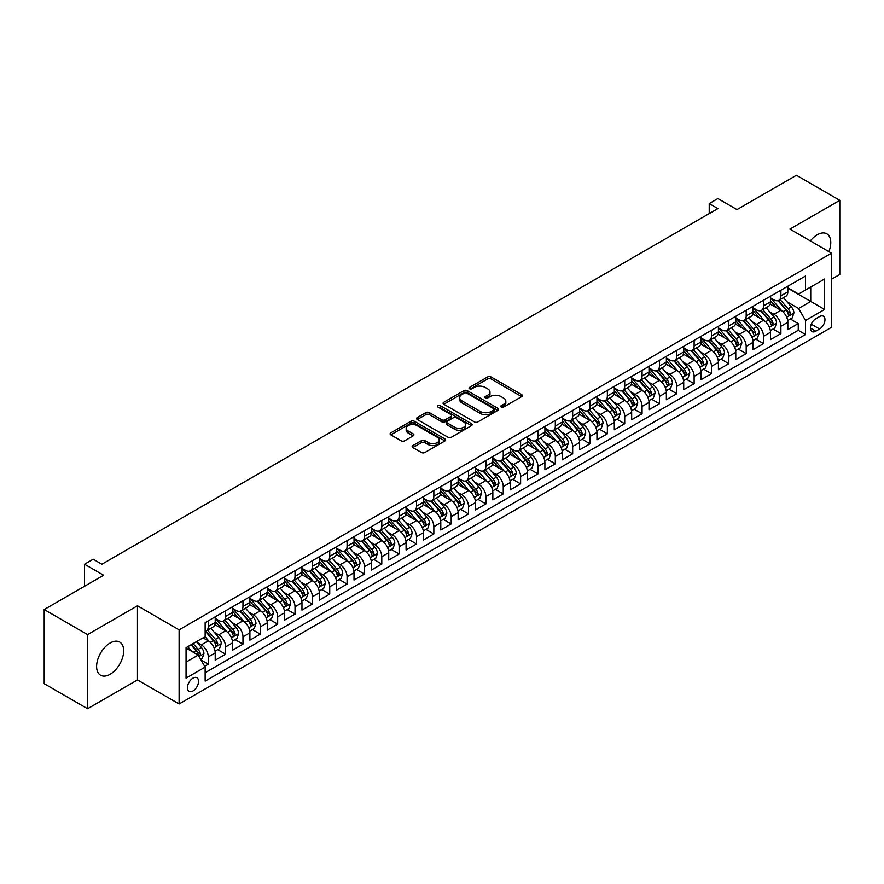 <?xml version="1.0" encoding="UTF-8"?>
<svg xmlns="http://www.w3.org/2000/svg" width="884" height="884" viewBox="0 0 884 884"><rect width="100%" height="100%" fill="white"/><g stroke="black" fill="none" stroke-linecap="round" stroke-linejoin="round"><path stroke-width="1.33" d="M501.217 407.06A1.691 0.972 0 0 0 503.604 407.06L521.704 396.618A2.409 1.392 0 0 0 522.411 395.634A2.409 1.392 0 0 0 521.704 394.651L491.04 376.949A2.409 1.392 0 0 0 487.637 376.949L469.537 387.402A1.691 0.972 0 0 0 469.05 388.087A1.691 0.972 0 0 0 469.537 388.772A1.691 0.972 0 0 0 471.923 388.772L474.266 387.424A7.713 4.453 0 0 1 485.172 387.424L487.725 388.894A7.713 4.453 0 0 1 489.979 392.043A7.713 4.453 0 0 1 487.725 395.192L485.382 396.54A1.691 0.972 0 0 0 484.885 397.236A1.691 0.972 0 0 0 485.382 397.922A1.691 0.972 0 0 0 487.769 397.922L490.112 396.562A7.713 4.453 0 0 1 501.007 396.562L503.56 398.043A7.713 4.453 0 0 1 505.825 401.192A7.713 4.453 0 0 1 503.56 404.342L501.217 405.69A1.691 0.972 0 0 0 500.731 406.375A1.691 0.972 0 0 0 501.217 407.06L501.217 405.69M110.135 674.271A19.139 11.05 120 0 0 122.644 657.409A19.139 11.05 120 0 0 119.705 642.071A19.139 11.05 120 0 0 110.135 643.011A19.139 11.05 120 0 0 97.638 659.884A19.139 11.05 120 0 0 100.566 675.221A19.139 11.05 120 0 0 110.135 674.271M828.894 251.62A19.139 11.05 120 0 0 826.816 233.829A19.139 11.05 120 0 0 817.247 234.768A19.139 11.05 120 0 0 810.363 240.912M192.999 690.956A7.857 4.53 120 0 0 198.127 684.028A7.857 4.53 120 0 0 196.922 677.741A7.857 4.53 120 0 0 192.999 678.127A7.857 4.53 120 0 0 187.861 685.045A7.857 4.53 120 0 0 189.065 691.343A7.857 4.53 120 0 0 192.999 690.956M412.861 445.591A2.409 1.392 0 0 0 412.154 446.575A2.409 1.392 0 0 0 412.861 447.558L421.469 452.52A2.409 1.392 0 0 0 424.873 452.52L444.972 440.917A2.409 1.392 0 0 0 445.68 439.934A2.409 1.392 0 0 0 444.972 438.95L414.309 421.248A2.409 1.392 0 0 0 410.905 421.248L390.805 432.851A2.409 1.392 0 0 0 390.098 433.834A2.409 1.392 0 0 0 390.805 434.817L401.192 440.818A2.409 1.392 0 0 0 404.607 440.818L413.204 435.856A2.409 1.392 0 0 0 413.911 434.873A2.409 1.392 0 0 0 413.204 433.889L408.054 430.917A6.442 3.724 0 0 1 406.165 428.276A6.442 3.724 0 0 1 410.143 424.839A6.442 3.724 0 0 1 417.16 425.646L437.348 437.304A6.442 3.724 0 0 1 439.238 439.934A6.442 3.724 0 0 1 435.259 443.37A6.442 3.724 0 0 1 428.232 442.564L424.873 440.619A2.409 1.392 0 0 0 421.469 440.619L412.861 445.591L412.861 447.558L421.469 442.63L421.469 440.619M831.557 279.2L839.8 274.449L839.8 200.314L796.418 175.264L736.991 209.574L717.896 198.557L709.222 203.563L717.896 208.58L101.892 564.224L93.218 559.207L84.544 564.224L84.544 586.258M87.582 634.601L87.582 708.736L137.473 679.929L137.473 605.794L87.582 634.601L44.2 609.551L103.627 575.241L84.544 564.224M137.473 605.794L179.109 629.839L831.557 253.155L831.557 327.29L179.109 703.973L179.109 629.839M839.8 200.314L789.909 229.111L831.557 253.155M474.432 421.933A2.409 1.392 0 0 0 477.846 421.933L497.946 410.331A2.409 1.392 0 0 0 498.642 409.347A2.409 1.392 0 0 0 497.946 408.364L467.282 390.673A2.409 1.392 0 0 0 463.879 390.673L443.779 402.275A2.409 1.392 0 0 0 443.072 403.259A2.409 1.392 0 0 0 443.779 404.242L474.432 421.933M438.574 407.425A1.691 0.972 0 0 1 440.287 407.668L471.426 425.646L451.359 437.226A2.409 1.392 0 0 1 447.956 437.226L417.292 419.524L417.292 417.557A2.409 1.392 0 0 0 416.585 418.541A2.409 1.392 0 0 0 417.292 419.524M417.292 417.557L425.889 412.596A2.409 1.392 0 0 1 429.304 412.596L441.735 419.778A2.409 1.392 0 0 0 445.138 419.778L450.851 416.486A2.409 1.392 0 0 0 451.547 415.502A2.409 1.392 0 0 0 450.851 414.519L437.9 407.038A1.691 0.972 0 0 1 437.403 406.353A1.691 0.972 0 0 1 438.453 405.458A1.691 0.972 0 0 1 440.287 405.668L471.459 423.657A2.409 1.392 0 0 1 472.166 424.64A2.409 1.392 0 0 1 471.459 425.624L471.459 423.657M87.582 708.736L44.2 683.686L44.2 609.551M204.668 666.282L208.27 664.204L201.066 660.05M196.966 642.359L201.32 644.867A9.812 5.669 60 0 1 208.27 656.889L215.21 652.889L215.21 660.193L225.619 654.182L217.718 649.63M214.315 632.336L218.679 634.856A9.812 5.669 60 0 1 225.619 646.878L232.558 642.867L232.558 650.182L242.967 644.171L235.078 639.607M231.674 622.314L236.028 624.833A9.812 5.669 60 0 1 242.967 636.856L249.907 632.845L249.907 640.16L260.327 634.148L252.426 629.596M249.023 612.303L253.377 614.811A9.812 5.669 60 0 1 260.327 626.833L267.266 622.833L267.266 630.137L277.675 624.126L269.775 619.574M266.371 602.28L270.736 604.8A9.812 5.669 60 0 1 277.675 616.822L284.615 612.811L284.615 620.126L295.024 614.115L287.134 609.551M283.731 592.258L288.085 594.777A9.812 5.669 60 0 1 295.024 606.8L301.963 602.789L301.963 610.104L312.383 604.092L304.483 599.54M301.079 582.247L305.433 584.755A9.812 5.669 60 0 1 312.383 596.777L319.323 592.777L319.323 600.092L329.732 594.081L321.831 589.518M318.439 572.224L322.793 574.744A9.812 5.669 60 0 1 329.732 586.766L336.671 582.755L336.671 590.07L347.081 584.059L339.191 579.495M335.787 562.213L340.141 564.721A9.812 5.669 60 0 1 347.081 576.744L354.02 572.733L354.02 580.048L364.44 574.036L356.539 569.484M353.136 552.191L357.49 554.71A9.812 5.669 60 0 1 364.44 566.732L371.379 562.721L371.379 570.036L381.789 564.025L373.888 559.462M370.495 542.168L374.849 544.688A9.812 5.669 60 0 1 381.789 556.71L388.728 552.699L388.728 560.014L399.137 554.003L391.247 549.45M387.844 532.157L392.198 534.665A9.812 5.669 60 0 1 399.137 546.688L406.076 542.688L406.076 549.992L416.497 543.98L408.596 539.428M405.192 522.135L409.546 524.654A9.812 5.669 60 0 1 416.497 536.676L423.436 532.665L423.436 539.98L433.845 533.969L425.944 529.405M422.552 512.112L426.906 514.632A9.812 5.669 60 0 1 433.845 526.654L440.784 522.643L440.784 529.958L451.194 523.947L443.304 519.394M439.901 502.101L444.254 504.609A9.812 5.669 60 0 1 451.194 516.632L458.133 512.632L458.133 519.947L468.553 513.936L460.652 509.372M457.249 492.079L461.603 494.598A9.812 5.669 60 0 1 468.553 506.62L475.493 502.609L475.493 509.924L485.902 503.913L478.001 499.349M474.609 482.067L478.962 484.576A9.812 5.669 60 0 1 485.902 496.598L492.841 492.587L492.841 499.902L503.25 493.891L495.36 489.338M491.957 472.045L496.311 474.564A9.812 5.669 60 0 1 503.25 486.587L510.19 482.576L510.19 489.891L520.61 483.879L512.709 479.316M509.306 462.023L513.659 464.542A9.812 5.669 60 0 1 520.61 476.564L527.549 472.553L527.549 479.868L537.958 473.857L530.057 469.305M526.665 452.011L531.019 454.52A9.812 5.669 60 0 1 537.958 466.542L544.898 462.542L544.898 469.846L555.307 463.835L547.417 459.282M544.014 441.989L548.367 444.508A9.812 5.669 60 0 1 555.307 456.531L562.246 452.52L562.246 459.835L572.666 453.823L564.765 449.26M561.362 431.967L565.727 434.486A9.812 5.669 60 0 1 572.666 446.508L579.606 442.497L579.606 449.812L590.015 443.801L582.114 439.249M578.722 421.955L583.075 424.464A9.812 5.669 60 0 1 590.015 436.486L596.954 432.486L596.954 439.801L607.363 433.79L599.474 429.226M596.07 411.933L600.424 414.452A9.812 5.669 60 0 1 607.363 426.475L614.303 422.464L614.303 429.779L624.723 423.767L616.822 419.204M613.419 401.922L617.783 404.43A9.812 5.669 60 0 1 624.723 416.452L631.662 412.441L631.662 419.756L642.071 413.745L634.171 409.193M630.778 391.899L635.132 394.419A9.812 5.669 60 0 1 642.071 406.43L649.011 402.43L649.011 409.745L659.42 403.734L651.53 399.17M648.127 381.877L652.48 384.396A9.812 5.669 60 0 1 659.42 396.419L666.359 392.408L666.359 399.723L676.779 393.712L668.879 389.159M665.475 371.866L669.84 374.374A9.812 5.669 60 0 1 676.779 386.396L683.719 382.396L683.719 389.7L694.128 383.689L686.238 379.137M682.835 361.843L687.188 364.363A9.812 5.669 60 0 1 694.128 376.385L701.067 372.374L701.067 379.689L711.476 373.678L703.587 369.114M700.183 351.821L704.537 354.34A9.812 5.669 60 0 1 711.476 366.363L718.416 362.352L718.416 369.667L728.836 363.656L720.935 359.103M717.532 341.81L721.896 344.318A9.812 5.669 60 0 1 728.836 356.34L735.775 352.34L735.775 359.655L746.184 353.644L738.295 349.081M734.891 331.787L739.245 334.307A9.812 5.669 60 0 1 746.184 346.329L753.124 342.318L753.124 349.633L763.533 343.622L755.643 339.058M752.24 321.776L756.594 324.284A9.812 5.669 60 0 1 763.533 336.307L770.472 332.296L770.472 339.611L780.892 333.599L780.892 326.284A9.812 5.669 -120 0 0 773.953 314.273L769.588 311.754M772.992 329.047L780.892 333.599M215.21 652.889A9.812 5.669 -120 0 0 208.27 640.867L203.055 637.861M232.558 642.867A9.812 5.669 -120 0 0 225.619 630.844L214.889 624.645M249.907 632.845A9.812 5.669 -120 0 0 242.967 620.822L232.238 614.634M267.266 622.833A9.812 5.669 -120 0 0 260.327 610.811L249.586 604.612M284.615 612.811A9.812 5.669 -120 0 0 277.675 600.788L266.946 594.589M301.963 602.789A9.812 5.669 -120 0 0 295.024 590.766L284.294 584.578M319.323 592.777A9.812 5.669 -120 0 0 312.383 580.755L301.643 574.556M336.671 582.755A9.812 5.669 -120 0 0 329.732 570.732L319.002 564.533M354.02 572.733A9.812 5.669 -120 0 0 347.081 560.721L336.351 554.522M371.379 562.721A9.812 5.669 -120 0 0 364.44 550.699L353.699 544.5M388.728 552.699A9.812 5.669 -120 0 0 381.789 540.677L371.059 534.488M406.076 542.688A9.812 5.669 -120 0 0 399.137 530.665L388.407 524.466M423.436 532.665A9.812 5.669 -120 0 0 416.497 520.643L405.756 514.444M440.784 522.643A9.812 5.669 -120 0 0 433.845 510.62L423.116 504.433M458.133 512.632A9.812 5.669 -120 0 0 451.194 500.609L440.464 494.41M475.493 502.609A9.812 5.669 -120 0 0 468.553 490.587L457.813 484.388M492.841 492.587A9.812 5.669 -120 0 0 485.902 480.576L475.172 474.377M510.19 482.576A9.812 5.669 -120 0 0 503.25 470.553L492.521 464.354M527.549 472.553A9.812 5.669 -120 0 0 520.61 460.531L509.869 454.343M544.898 462.542A9.812 5.669 -120 0 0 537.958 450.52L527.229 444.321M562.246 452.52A9.812 5.669 -120 0 0 555.307 440.497L544.577 434.298M579.606 442.497A9.812 5.669 -120 0 0 572.666 430.475L561.937 424.287M596.954 432.486A9.812 5.669 -120 0 0 590.015 420.464L579.285 414.264M614.303 422.464A9.812 5.669 -120 0 0 607.363 410.441L596.634 404.242M631.662 412.441A9.812 5.669 -120 0 0 624.723 400.43L613.993 394.231M649.011 402.43A9.812 5.669 -120 0 0 642.071 390.408L631.342 384.208M666.359 392.408A9.812 5.669 -120 0 0 659.42 380.385L648.69 374.197M683.719 382.396A9.812 5.669 -120 0 0 676.779 370.374L666.05 364.175M701.067 372.374A9.812 5.669 -120 0 0 694.128 360.352L683.398 354.152M718.416 362.352A9.812 5.669 -120 0 0 711.476 350.329L700.747 344.141M735.775 352.34A9.812 5.669 -120 0 0 728.836 340.318L718.106 334.119M753.124 342.318A9.812 5.669 -120 0 0 746.184 330.296L735.455 324.096M770.472 332.296A9.812 5.669 -120 0 0 763.533 320.273L752.803 314.085M819.59 316.571L815.766 318.781A7.602 4.387 120 0 0 810.794 325.478A7.602 4.387 120 0 0 811.965 331.577A7.602 4.387 120 0 0 815.766 331.202L819.59 328.992A7.602 4.387 120 0 0 824.551 322.295A7.602 4.387 120 0 0 823.391 316.196A7.602 4.387 120 0 0 819.59 316.571M186.06 662.105L198.204 655.088L205.143 667.111L205.143 681.133L805.534 334.506L805.534 320.483L798.584 308.461L786.948 301.731M205.143 667.111L186.06 678.127L186.06 647.674L205.143 636.657L205.143 622.623L805.534 275.996L805.534 290.018L824.617 279.001L824.617 309.455L805.534 320.483M215.21 618.424L218.679 620.424A9.812 5.669 60 0 0 223.586 620.911L230.525 616.899A9.812 5.669 -120 0 0 232.558 612.413L232.558 606.8M232.558 608.402L236.028 610.402A9.812 5.669 60 0 0 240.934 610.888L247.874 606.888A9.812 5.669 -120 0 0 249.907 602.391L249.907 596.777M249.907 598.38L253.377 600.391A9.812 5.669 60 0 0 258.294 600.877L265.233 596.866A9.812 5.669 -120 0 0 267.266 592.368L267.266 586.766M267.266 588.368L270.736 590.368A9.812 5.669 60 0 0 275.642 590.855L282.582 586.843A9.812 5.669 -120 0 0 284.615 582.357L284.615 576.744M284.615 578.346L288.085 580.357A9.812 5.669 60 0 0 292.991 580.832L299.93 576.832A9.812 5.669 -120 0 0 301.963 572.335L301.963 566.721M301.963 568.335L305.433 570.335A9.812 5.669 60 0 0 310.35 570.821L317.29 566.81A9.812 5.669 -120 0 0 319.323 562.323L319.323 556.71M319.323 558.312L322.793 560.312A9.812 5.669 60 0 0 327.699 560.799L334.638 556.798A9.812 5.669 -120 0 0 336.671 552.301L336.671 546.688M336.671 548.29L340.141 550.301A9.812 5.669 60 0 0 345.047 550.787L351.987 546.776A9.812 5.669 -120 0 0 354.02 542.279L354.02 536.676M354.02 538.279L357.49 540.279A9.812 5.669 60 0 0 362.407 540.765L369.346 536.754A9.812 5.669 -120 0 0 371.379 532.267L371.379 526.654M371.379 528.256L374.849 530.256A9.812 5.669 60 0 0 379.755 530.743L386.695 526.742A9.812 5.669 -120 0 0 388.728 522.245L388.728 516.632M388.728 518.234L392.198 520.245A9.812 5.669 60 0 0 397.104 520.731L404.043 516.72A9.812 5.669 -120 0 0 406.076 512.223L406.076 506.62M406.076 508.223L409.546 510.223A9.812 5.669 60 0 0 414.463 510.709L421.403 506.698A9.812 5.669 -120 0 0 423.436 502.211L423.436 496.598M423.436 498.2L426.906 500.2A9.812 5.669 60 0 0 431.812 500.687L438.751 496.686A9.812 5.669 -120 0 0 440.784 492.189L440.784 486.576M440.784 488.189L444.254 490.189A9.812 5.669 60 0 0 449.16 490.675L456.1 486.664A9.812 5.669 -120 0 0 458.133 482.178L458.133 476.564M458.133 478.167L461.603 480.167A9.812 5.669 60 0 0 466.52 480.653L473.459 476.653A9.812 5.669 -120 0 0 475.493 472.155L475.493 466.542M475.493 468.144L478.962 470.155A9.812 5.669 60 0 0 483.868 470.642L490.808 466.63A9.812 5.669 -120 0 0 492.841 462.133L492.841 456.531M492.841 458.133L496.311 460.133A9.812 5.669 60 0 0 501.217 460.619L508.156 456.608A9.812 5.669 -120 0 0 510.19 452.122L510.19 446.508M510.19 448.111L513.659 450.111A9.812 5.669 60 0 0 518.577 450.597L525.516 446.597A9.812 5.669 -120 0 0 527.549 442.099L527.549 436.486M527.549 438.088L531.019 440.099A9.812 5.669 60 0 0 535.925 440.586L542.864 436.574A9.812 5.669 -120 0 0 544.898 432.077L544.898 426.475M544.898 428.077L548.367 430.077A9.812 5.669 60 0 0 553.274 430.563L560.213 426.552A9.812 5.669 -120 0 0 562.246 422.066L562.246 416.452M562.246 418.055L565.727 420.055A9.812 5.669 60 0 0 570.633 420.541L577.572 416.541A9.812 5.669 -120 0 0 579.606 412.043L579.606 406.43M579.606 408.043L583.075 410.043A9.812 5.669 60 0 0 587.982 410.53L594.921 406.518A9.812 5.669 -120 0 0 596.954 402.032L596.954 396.419M596.954 398.021L600.424 400.021A9.812 5.669 60 0 0 605.33 400.507L612.269 396.507A9.812 5.669 -120 0 0 614.303 392.01L614.303 386.396M614.303 387.999L617.783 390.01A9.812 5.669 60 0 0 622.69 390.496L629.629 386.485A9.812 5.669 -120 0 0 631.662 381.987L631.662 376.385M631.662 377.987L635.132 379.987A9.812 5.669 60 0 0 640.038 380.474L646.977 376.462A9.812 5.669 -120 0 0 649.011 371.976L649.011 366.363M649.011 367.965L652.48 369.965A9.812 5.669 60 0 0 657.387 370.451L664.326 366.451A9.812 5.669 -120 0 0 666.359 361.954L666.359 356.34M666.359 357.943L669.84 359.954A9.812 5.669 60 0 0 674.746 360.44L681.686 356.429A9.812 5.669 -120 0 0 683.719 351.931L683.719 346.329M683.719 347.931L687.188 349.931A9.812 5.669 60 0 0 692.095 350.418L699.034 346.406A9.812 5.669 -120 0 0 701.067 341.92L701.067 336.307M701.067 337.909L704.537 339.909A9.812 5.669 60 0 0 709.443 340.395L716.394 336.395A9.812 5.669 -120 0 0 718.416 331.898L718.416 326.284M718.416 327.898L721.896 329.898A9.812 5.669 60 0 0 726.803 330.384L733.742 326.373A9.812 5.669 -120 0 0 735.775 321.887L735.775 316.273M735.775 317.875L739.245 319.875A9.812 5.669 60 0 0 744.151 320.362L751.091 316.362A9.812 5.669 -120 0 0 753.124 311.864L753.124 306.251M753.124 307.853L756.594 309.864A9.812 5.669 60 0 0 761.5 310.35L768.45 306.339A9.812 5.669 -120 0 0 770.472 301.842L770.472 296.239M205.143 672.724L798.241 330.296L798.241 323.588L787.832 329.599L787.832 322.284A9.812 5.669 -120 0 0 780.892 310.262L770.163 304.063M770.472 297.842L773.953 299.842A9.812 5.669 -120 0 0 778.859 300.328A9.812 5.669 -120 0 0 780.892 295.831L780.892 290.228M778.859 300.328L785.799 296.317A9.812 5.669 -120 0 0 787.832 291.831L787.832 286.217M208.27 620.822L208.27 626.436A9.812 5.669 60 0 1 206.237 630.933A9.812 5.669 60 0 1 205.143 631.331M206.237 630.933L213.177 626.922A9.812 5.669 -120 0 0 215.21 622.424L215.21 616.822M225.619 610.811L225.619 616.413A9.812 5.669 60 0 1 223.586 620.911M242.967 600.788L242.967 606.402A9.812 5.669 60 0 1 240.934 610.888M260.327 590.766L260.327 596.38A9.812 5.669 60 0 1 258.294 600.877M277.675 580.755L277.675 586.357A9.812 5.669 60 0 1 275.642 590.855M295.024 570.732L295.024 576.346A9.812 5.669 60 0 1 292.991 580.832M312.383 560.71L312.383 566.324A9.812 5.669 60 0 1 310.35 570.821M329.732 550.699L329.732 556.312A9.812 5.669 60 0 1 327.699 560.799M347.081 540.677L347.081 546.29A9.812 5.669 60 0 1 345.047 550.787M364.44 530.665L364.44 536.268A9.812 5.669 60 0 1 362.407 540.765M381.789 520.643L381.789 526.256A9.812 5.669 60 0 1 379.755 530.743M399.137 510.62L399.137 516.234A9.812 5.669 60 0 1 397.104 520.731M416.497 500.609L416.497 506.212A9.812 5.669 60 0 1 414.463 510.709M433.845 490.587L433.845 496.2A9.812 5.669 60 0 1 431.812 500.687M451.194 480.564L451.194 486.178A9.812 5.669 60 0 1 449.16 490.675M468.553 470.553L468.553 476.167A9.812 5.669 60 0 1 466.52 480.653M485.902 460.531L485.902 466.144A9.812 5.669 60 0 1 483.868 470.642M503.25 450.52L503.25 456.122A9.812 5.669 60 0 1 501.217 460.619M520.61 440.497L520.61 446.111A9.812 5.669 60 0 1 518.577 450.597M537.958 430.475L537.958 436.088A9.812 5.669 60 0 1 535.925 440.586M555.307 420.464L555.307 426.066A9.812 5.669 60 0 1 553.274 430.563M572.666 410.441L572.666 416.055A9.812 5.669 60 0 1 570.633 420.541M590.015 400.419L590.015 406.032A9.812 5.669 60 0 1 587.982 410.53M607.363 390.408L607.363 396.021A9.812 5.669 60 0 1 605.33 400.507M624.723 380.385L624.723 385.999A9.812 5.669 60 0 1 622.69 390.496M642.071 370.374L642.071 375.976A9.812 5.669 60 0 1 640.038 380.474M659.42 360.352L659.42 365.965A9.812 5.669 60 0 1 657.387 370.451M676.779 350.329L676.779 355.943A9.812 5.669 60 0 1 674.746 360.44M694.128 340.318L694.128 345.92A9.812 5.669 60 0 1 692.095 350.418M711.476 330.296L711.476 335.909A9.812 5.669 60 0 1 709.443 340.395M728.836 320.273L728.836 325.887A9.812 5.669 60 0 1 726.803 330.384M746.184 310.262L746.184 315.875A9.812 5.669 60 0 1 744.151 320.362M763.533 300.24L763.533 305.853A9.812 5.669 60 0 1 761.5 310.35M763.533 336.307L763.533 343.622M746.184 346.329L746.184 353.644M728.836 356.34L728.836 363.656M711.476 366.363L711.476 373.678M694.128 376.385L694.128 383.689M676.779 386.396L676.779 393.712M659.42 396.419L659.42 403.734M642.071 406.43L642.071 413.745M624.723 416.452L624.723 423.767M607.363 426.475L607.363 433.79M590.015 436.486L590.015 443.801M572.666 446.508L572.666 453.823M555.307 456.531L555.307 463.835M537.958 466.542L537.958 473.857M520.61 476.564L520.61 483.879M503.25 486.587L503.25 493.891M485.902 496.598L485.902 503.913M468.553 506.62L468.553 513.936M451.194 516.632L451.194 523.947M433.845 526.654L433.845 533.969M416.497 536.676L416.497 543.98M399.137 546.688L399.137 554.003M381.789 556.71L381.789 564.025M364.44 566.732L364.44 574.036M347.081 576.744L347.081 584.059M329.732 586.766L329.732 594.081M312.383 596.777L312.383 604.092M295.024 606.8L295.024 614.115M277.675 616.822L277.675 624.126M260.327 626.833L260.327 634.148M242.967 636.856L242.967 644.171M225.619 646.878L225.619 654.182M208.27 656.889L208.27 664.204M198.204 655.088L186.06 648.071M798.584 308.461L810.739 301.444L810.739 287.013L824.617 279.001M787.832 288.217L824.617 309.455M787.832 287.819L798.584 294.029L805.534 290.018M137.473 679.929L179.109 703.973M709.222 203.563L709.222 213.585M790.351 319.025L798.241 323.588M798.241 330.296L805.534 334.506M501.891 407.303L503.56 406.342A7.713 4.453 0 0 0 505.825 403.192L505.825 401.192M489.979 392.043L489.979 394.043A7.713 4.453 0 0 1 487.725 397.192L486.056 398.154M521.671 396.64L491.04 378.949A2.409 1.392 0 0 0 487.637 378.949L470.211 389.015M497.913 410.353L467.282 392.673A2.409 1.392 0 0 0 463.879 392.673L443.812 404.253M493.681 410.043A1.691 0.972 0 0 0 494.178 409.347A1.691 0.972 0 0 0 493.681 408.662L466.774 393.126A1.691 0.972 0 0 0 464.387 393.126L461.923 394.551A7.713 4.453 0 0 0 459.658 397.701A7.713 4.453 0 0 0 461.923 400.85L480.31 411.469A7.713 4.453 0 0 0 491.217 411.469L493.681 410.043L493.681 412.043A1.691 0.972 0 0 0 494.178 411.358L494.178 409.347M459.658 397.701L459.658 399.701A7.713 4.453 0 0 0 461.923 402.85L461.923 400.85M493.681 412.043L491.217 413.469A7.713 4.453 0 0 1 480.31 413.469L461.923 402.85M417.325 419.546L425.889 414.596L425.889 412.596M451.547 415.502L451.547 417.502A2.409 1.392 0 0 1 450.851 418.486L445.138 421.779A2.409 1.392 0 0 1 441.735 421.779L429.304 414.596A2.409 1.392 0 0 0 425.889 414.596M454.641 427.226A6.442 3.724 0 0 0 461.658 428.033A6.442 3.724 0 0 0 465.636 424.596A6.442 3.724 0 0 0 463.746 421.966L456.641 417.856A2.409 1.392 0 0 0 453.227 417.856L447.525 421.149A2.409 1.392 0 0 0 446.818 422.132A2.409 1.392 0 0 0 447.525 423.116L454.641 427.226L454.641 429.226A6.442 3.724 0 0 0 461.658 430.033A6.442 3.724 0 0 0 465.636 426.596L465.636 424.596M446.818 422.132L446.818 424.143A2.409 1.392 0 0 0 447.525 425.127L447.525 423.116M454.641 429.226L447.525 425.127M439.238 439.934L439.238 441.934A6.442 3.724 0 0 1 435.259 445.37A6.442 3.724 0 0 1 428.232 444.564L424.873 442.63A2.409 1.392 0 0 0 421.469 442.63M406.165 428.276L406.165 430.287A6.442 3.724 0 0 0 408.054 432.917L408.054 430.917M413.171 435.867L408.054 432.917M444.939 440.939L414.309 423.248A2.409 1.392 0 0 0 410.905 423.248L390.838 434.84M787.688 320.561L792.163 317.975L793.898 312.969A6.508 3.757 -120 0 0 791.368 306.858L783.445 297.676M781.854 310.892L772.45 300.007A18.774 10.84 -120 0 0 770.472 297.941M776.693 307.842L771.434 301.753A15.58 8.995 -120 0 0 770.472 300.704M777.975 300.682L785.986 309.964A6.508 3.757 60 0 1 788.307 314.45C789.29 315.754 789.976 315.356 790.395 313.245A6.508 3.757 -120 0 0 788.075 308.759L780.141 299.588M778.439 300.527L787.058 310.505A3.315 1.912 60 0 1 787.898 311.798L790.395 313.245M788.307 314.45L788.782 315.212M770.329 330.583L774.815 327.997L776.55 322.98A6.508 3.757 -120 0 0 774.019 316.881L766.085 307.698M764.505 320.914L755.102 310.03A18.774 10.84 -120 0 0 753.124 307.964M759.345 317.853L754.085 311.765A15.58 8.995 -120 0 0 753.124 310.726M760.616 310.704L768.638 319.986A6.508 3.757 60 0 1 770.959 324.461C771.931 325.765 772.627 325.367 773.036 323.257A6.508 3.757 -120 0 0 770.726 318.781L762.793 309.599M761.091 310.549L769.71 320.527A3.315 1.912 60 0 1 770.539 321.82L773.036 323.257M770.959 324.461L771.434 325.235M752.98 340.605L757.466 338.008L759.201 333.003A6.508 3.757 -120 0 0 756.671 326.892L748.737 317.721M747.146 330.936L737.742 320.041A18.774 10.84 -120 0 0 735.775 317.986M741.996 327.876L736.737 321.787A15.58 8.995 -120 0 0 735.775 320.737M743.267 320.715L751.289 329.997A6.508 3.757 60 0 1 753.61 334.483C754.582 335.787 755.279 335.39 755.687 333.279A6.508 3.757 -120 0 0 753.367 328.804L745.444 319.621M743.742 320.561L752.35 330.539A3.315 1.912 60 0 1 753.19 331.843L755.687 333.279M753.61 334.483L754.074 335.257M735.632 350.617L740.107 348.031L741.842 343.025A6.508 3.757 -120 0 0 739.311 336.914L731.388 327.732M729.797 340.948L720.394 330.063A18.774 10.84 -120 0 0 718.416 327.997M724.637 337.898L719.377 331.809A15.58 8.995 -120 0 0 718.416 330.76M725.919 330.738L733.93 340.02A6.508 3.757 60 0 1 736.25 344.495C737.234 345.81 737.919 345.401 738.339 343.301A6.508 3.757 -120 0 0 736.018 338.815L728.084 329.633M726.383 330.583L735.002 340.561A3.315 1.912 60 0 1 735.842 341.854L738.339 343.301M736.25 344.495L736.726 345.268M718.272 360.639L722.758 358.042L724.493 353.036A6.508 3.757 -120 0 0 721.963 346.937L714.029 337.754M712.449 350.97L703.045 340.086A18.774 10.84 -120 0 0 701.067 338.019M707.288 347.909L702.029 341.821A15.58 8.995 -120 0 0 701.067 340.782M708.559 340.749L716.581 350.042A6.508 3.757 60 0 1 718.902 354.517C719.874 355.821 720.571 355.423 720.979 353.313A6.508 3.757 -120 0 0 718.659 348.837L710.736 339.655M709.034 340.605L717.653 350.583A3.315 1.912 60 0 1 718.482 351.876L720.979 353.313M718.902 354.517L719.377 355.291M700.924 370.65L705.41 368.064L707.145 363.059A6.508 3.757 -120 0 0 704.614 356.948L696.68 347.766M695.089 360.981L685.686 350.097A18.774 10.84 -120 0 0 683.719 348.031M689.94 357.932L684.68 351.843A15.58 8.995 -120 0 0 683.719 350.793M691.211 350.771L699.233 360.053A6.508 3.757 60 0 1 701.553 364.539C702.526 365.843 703.222 365.446 703.631 363.335A6.508 3.757 -120 0 0 701.31 358.849L693.388 349.677M691.686 350.617L700.294 360.595A3.315 1.912 60 0 1 701.134 361.887L703.631 363.335M701.553 364.539L702.018 365.302M683.575 380.673L688.05 378.087L689.785 373.07A6.508 3.757 -120 0 0 687.255 366.971L679.332 357.788M677.741 371.004L668.337 360.119A18.774 10.84 -120 0 0 666.359 358.053M672.58 367.954L667.321 361.865A15.58 8.995 -120 0 0 666.359 360.816M673.862 360.794L681.873 370.076A6.508 3.757 60 0 1 684.194 374.551C685.177 375.866 685.862 375.457 686.282 373.346A6.508 3.757 -120 0 0 683.962 368.871L676.028 359.689M674.326 360.639L682.945 370.617A3.315 1.912 60 0 1 683.785 371.91L686.282 373.346M684.194 374.551L684.669 375.324M666.216 390.695L670.702 388.098L672.437 383.092A6.508 3.757 -120 0 0 669.906 376.982L661.972 367.81M660.392 381.026L650.989 370.142A18.774 10.84 -120 0 0 649.011 368.076M655.232 377.965L649.972 371.877A15.58 8.995 -120 0 0 649.011 370.827M656.503 370.805L664.525 380.087A6.508 3.757 60 0 1 666.845 384.573C667.818 385.877 668.514 385.479 668.923 383.369A6.508 3.757 -120 0 0 666.602 378.893L658.679 369.711M656.978 370.661L665.597 380.628A3.315 1.912 60 0 1 666.426 381.932L668.923 383.369M666.845 384.573L667.321 385.347M648.867 400.706L653.353 398.12L655.088 393.115A6.508 3.757 -120 0 0 652.558 387.004L644.624 377.822M643.033 391.037L633.629 380.153A18.774 10.84 -120 0 0 631.662 378.087M637.883 387.988L632.624 381.899A15.58 8.995 -120 0 0 631.662 380.849M639.154 380.827L647.176 390.109A6.508 3.757 60 0 1 649.497 394.596C650.469 395.899 651.165 395.502 651.574 393.391A6.508 3.757 -120 0 0 649.254 388.905L641.331 379.733M639.629 380.673L648.237 390.651A3.315 1.912 60 0 1 649.077 391.943L651.574 393.391M649.497 394.596L649.961 395.358M631.519 410.728L635.994 408.143L637.729 403.126A6.508 3.757 -120 0 0 635.198 397.026L627.275 387.844M625.684 401.06L616.281 390.175A18.774 10.84 -120 0 0 614.303 388.109M620.524 397.999L615.264 391.91A15.58 8.995 -120 0 0 614.303 390.872M621.806 390.85L629.817 400.132A6.508 3.757 60 0 1 632.137 404.607C633.121 405.922 633.806 405.513 634.226 403.402A6.508 3.757 -120 0 0 631.905 398.927L623.971 389.745M622.27 390.695L630.889 400.673A3.315 1.912 60 0 1 631.729 401.966L634.226 403.402M632.137 404.607L632.612 405.38M614.159 420.751L618.645 418.154L620.38 413.148A6.508 3.757 -120 0 0 617.85 407.038L609.916 397.866M608.336 411.082L598.932 400.187A18.774 10.84 -120 0 0 596.954 398.132M603.175 408.021L597.916 401.933A15.58 8.995 -120 0 0 596.954 400.883M604.446 400.861L612.468 410.143A6.508 3.757 60 0 1 614.789 414.629C615.761 415.933 616.457 415.535 616.866 413.425A6.508 3.757 -120 0 0 614.546 408.949L606.623 399.767M604.921 400.706L613.54 410.684A3.315 1.912 60 0 1 614.369 411.988L616.866 413.425M614.789 414.629L615.264 415.403M596.811 430.762L601.297 428.176L603.032 423.171A6.508 3.757 -120 0 0 600.49 417.06L592.567 407.878M590.976 421.093L581.573 410.209A18.774 10.84 -120 0 0 579.606 408.143M585.827 418.044L580.567 411.955A15.58 8.995 -120 0 0 579.606 410.905M587.098 410.883L595.12 420.165A6.508 3.757 60 0 1 597.44 424.64C598.413 425.955 599.109 425.547 599.518 423.447A6.508 3.757 -120 0 0 597.197 418.961L589.274 409.789M587.573 410.728L596.181 420.707A3.315 1.912 60 0 1 597.02 421.999L599.518 423.447M597.44 424.64L597.904 425.414M579.462 440.784L583.937 438.199L585.672 433.182A6.508 3.757 -120 0 0 583.142 427.082L575.219 417.9M573.628 431.116L564.224 420.231A18.774 10.84 -120 0 0 562.246 418.165M568.467 428.055L563.207 421.966A15.58 8.995 -120 0 0 562.246 420.928M569.749 420.894L577.76 430.188A6.508 3.757 60 0 1 580.081 434.663C581.064 435.967 581.749 435.569 582.169 433.458A6.508 3.757 -120 0 0 579.849 428.983L571.915 419.801M570.213 420.751L578.832 430.729A3.315 1.912 60 0 1 579.672 432.022L582.169 433.458M580.081 434.663L580.556 435.436M562.102 450.796L566.589 448.21L568.324 443.204A6.508 3.757 -120 0 0 565.793 437.094L557.859 427.911M556.279 441.127L546.876 430.243A18.774 10.84 -120 0 0 544.898 428.176M551.119 438.077L545.859 431.989A15.58 8.995 -120 0 0 544.898 430.939M552.389 430.917L560.412 440.199A6.508 3.757 60 0 1 562.732 444.685C563.705 445.989 564.401 445.591 564.81 443.481A6.508 3.757 -120 0 0 562.489 438.994L554.566 429.823M552.865 430.762L561.484 440.74A3.315 1.912 60 0 1 562.312 442.033L564.81 443.481M562.732 444.685L563.207 445.448M544.754 460.818L549.24 458.232L550.975 453.216A6.508 3.757 -120 0 0 548.434 447.116L540.511 437.934M538.92 451.149L529.516 440.265A18.774 10.84 -120 0 0 527.549 438.199M533.77 448.1L528.51 442.011A15.58 8.995 -120 0 0 527.549 440.961M535.041 440.939L543.063 450.221A6.508 3.757 60 0 1 545.384 454.696C546.356 456.011 547.052 455.603 547.461 453.492A6.508 3.757 -120 0 0 545.141 449.017L537.218 439.834M535.516 440.784L544.124 450.763A3.315 1.912 60 0 1 544.964 452.055L547.461 453.492M545.384 454.696L545.848 455.47M527.405 470.841L531.881 468.244L533.616 463.238A6.508 3.757 -120 0 0 531.085 457.127L523.162 447.956M521.571 461.172L512.168 450.287A18.774 10.84 -120 0 0 510.19 448.221M516.411 458.111L511.151 452.022A15.58 8.995 -120 0 0 510.19 450.973M517.692 450.951L525.704 460.244A6.508 3.757 60 0 1 528.024 464.719C529.008 466.023 529.693 465.625 530.113 463.514A6.508 3.757 -120 0 0 527.792 459.039L519.858 449.857M518.157 450.807L526.776 460.774A3.315 1.912 60 0 1 527.615 462.078L530.113 463.514M528.024 464.719L528.499 465.492M510.046 480.852L514.532 478.266L516.267 473.26A6.508 3.757 -120 0 0 513.737 467.15L505.803 457.967M504.223 471.183L494.819 460.299A18.774 10.84 -120 0 0 492.841 458.232M499.062 468.133L493.802 462.045A15.58 8.995 -120 0 0 492.841 460.995M500.333 460.973L508.355 470.255A6.508 3.757 60 0 1 510.676 474.741C511.648 476.045 512.344 475.647 512.753 473.537A6.508 3.757 -120 0 0 510.433 469.05L502.51 459.879M500.808 460.818L509.427 470.796A3.315 1.912 60 0 1 510.256 472.089L512.753 473.537M510.676 474.741L511.151 475.504M492.697 490.874L497.184 488.288L498.919 483.272A6.508 3.757 -120 0 0 496.377 477.172L488.454 467.99M486.863 481.205L477.459 470.321A18.774 10.84 -120 0 0 475.493 468.255M481.714 478.145L476.454 472.056A15.58 8.995 -120 0 0 475.493 471.017M482.984 470.995L491.007 480.277A6.508 3.757 60 0 1 493.316 484.752C494.3 486.067 494.996 485.659 495.405 483.548A6.508 3.757 -120 0 0 493.084 479.073L485.161 469.89M483.46 470.841L492.068 480.819A3.315 1.912 60 0 1 492.907 482.111L495.405 483.548M493.316 484.752L493.791 485.526M475.349 500.897L479.824 498.3L481.559 493.294A6.508 3.757 -120 0 0 479.029 487.183L471.106 478.012M469.514 491.228L460.111 480.332A18.774 10.84 -120 0 0 458.133 478.277M464.354 488.167L459.094 482.078A15.58 8.995 -120 0 0 458.133 481.029M465.636 481.007L473.647 490.288A6.508 3.757 60 0 1 475.968 494.775C476.951 496.079 477.636 495.681 478.056 493.57A6.508 3.757 -120 0 0 475.736 489.095L467.802 479.913M466.1 480.852L474.719 490.83A3.315 1.912 60 0 1 475.559 492.134L478.056 493.57M475.968 494.775L476.443 495.548M457.989 510.908L462.476 508.322L464.211 503.316A6.508 3.757 -120 0 0 461.68 497.206L453.746 488.023M452.166 501.239L442.762 490.355A18.774 10.84 -120 0 0 440.784 488.288M447.006 498.189L441.746 492.101A15.58 8.995 -120 0 0 440.784 491.051M448.276 491.029L456.299 500.311A6.508 3.757 60 0 1 458.619 504.786C459.592 506.101 460.288 505.692 460.697 503.593A6.508 3.757 -120 0 0 458.376 499.106L450.453 489.935M448.752 490.874L457.371 500.852A3.315 1.912 60 0 1 458.199 502.145L460.697 503.593M458.619 504.786L459.094 505.56M440.641 520.93L445.127 518.344L446.862 513.328A6.508 3.757 -120 0 0 444.321 507.228L436.398 498.046M434.806 511.261L425.403 500.377A18.774 10.84 -120 0 0 423.436 498.311M429.657 508.201L424.397 502.112A15.58 8.995 -120 0 0 423.436 501.073M430.928 501.04L438.95 510.333A6.508 3.757 60 0 1 441.26 514.808C442.243 516.112 442.939 515.715 443.348 513.604A6.508 3.757 -120 0 0 441.028 509.129L433.105 499.946M431.403 500.897L440.011 510.875A3.315 1.912 60 0 1 440.851 512.168L443.348 513.604M441.26 514.808L441.735 515.582M423.292 530.941L427.768 528.356L429.502 523.35A6.508 3.757 -120 0 0 426.972 517.239L419.049 508.068M417.458 521.273L408.054 510.388A18.774 10.84 -120 0 0 406.076 508.333M412.298 518.223L407.038 512.134A15.58 8.995 -120 0 0 406.076 511.085M413.579 511.062L421.591 520.344A6.508 3.757 60 0 1 423.911 524.831C424.895 526.135 425.58 525.737 426 523.626A6.508 3.757 -120 0 0 423.679 519.14L415.745 509.969M414.043 510.908L422.662 520.886A3.315 1.912 60 0 1 423.502 522.179L426 523.626M423.911 524.831L424.386 525.593M405.933 540.964L410.419 538.378L412.154 533.361A6.508 3.757 -120 0 0 409.623 527.262L401.69 518.079M400.109 531.295L390.706 520.411A18.774 10.84 -120 0 0 388.728 518.344M394.949 528.245L389.689 522.157A15.58 8.995 -120 0 0 388.728 521.107M396.22 521.085L404.242 530.367A6.508 3.757 60 0 1 406.563 534.842C407.535 536.157 408.231 535.748 408.64 533.649A6.508 3.757 -120 0 0 406.32 529.162L398.397 519.98M396.695 520.93L405.314 530.908A3.315 1.912 60 0 1 406.143 532.201L408.64 533.649M406.563 534.842L407.038 535.616M388.584 550.986L393.071 548.389L394.805 543.384A6.508 3.757 -120 0 0 392.264 537.273L384.341 528.102M382.75 541.317L373.346 530.433A18.774 10.84 -120 0 0 371.379 528.367M377.601 538.257L372.341 532.168A15.58 8.995 -120 0 0 371.379 531.118M378.871 531.096L386.894 540.389A6.508 3.757 60 0 1 389.203 544.864C390.187 546.168 390.883 545.771 391.292 543.66A6.508 3.757 -120 0 0 388.971 539.185L381.048 530.002M379.346 530.952L387.954 540.92A3.315 1.912 60 0 1 388.794 542.223L391.292 543.66M389.203 544.864L389.678 545.638M371.236 560.997L375.711 558.412L377.446 553.406A6.508 3.757 -120 0 0 374.915 547.295L366.993 538.113M365.401 551.329L355.998 540.444A18.774 10.84 -120 0 0 354.02 538.378M360.241 548.279L354.981 542.19A15.58 8.995 -120 0 0 354.02 541.141M361.523 541.118L369.534 550.4A6.508 3.757 60 0 1 371.855 554.887C372.838 556.191 373.523 555.793 373.943 553.682A6.508 3.757 -120 0 0 371.623 549.196L363.689 540.025M361.987 540.964L370.606 550.942A3.315 1.912 60 0 1 371.446 552.235L373.943 553.682M371.855 554.887L372.33 555.649M353.876 571.02L358.363 568.434L360.097 563.417A6.508 3.757 -120 0 0 357.567 557.318L349.633 548.135M348.053 561.351L338.649 550.467A18.774 10.84 -120 0 0 336.671 548.4M342.893 558.29L337.633 552.202A15.58 8.995 -120 0 0 336.671 551.163M344.163 551.141L352.186 560.423A6.508 3.757 60 0 1 354.506 564.898C355.478 566.213 356.175 565.804 356.583 563.694A6.508 3.757 -120 0 0 354.263 559.218L346.34 550.036M344.638 550.986L353.257 560.964A3.315 1.912 60 0 1 354.086 562.257L356.583 563.694M354.506 564.898L354.981 565.672M336.528 581.042L341.014 578.445L342.749 573.44A6.508 3.757 -120 0 0 340.207 567.329L332.285 558.158M330.693 571.373L321.29 560.478A18.774 10.84 -120 0 0 319.323 558.423M325.544 568.313L320.284 562.224A15.58 8.995 -120 0 0 319.323 561.174M326.815 561.152L334.837 570.434A6.508 3.757 60 0 1 337.147 574.92C338.13 576.224 338.826 575.827 339.235 573.716A6.508 3.757 -120 0 0 336.914 569.241L328.992 560.058M327.29 560.997L335.898 570.976A3.315 1.912 60 0 1 336.738 572.279L339.235 573.716M337.147 574.92L337.622 575.694M319.179 591.053L323.654 588.468L325.389 583.462A6.508 3.757 -120 0 0 322.859 577.351L314.936 568.169M313.345 581.385L303.941 570.5A18.774 10.84 -120 0 0 301.963 568.434M308.184 578.335L302.925 572.246A15.58 8.995 -120 0 0 301.963 571.197M309.466 571.174L317.478 580.456A6.508 3.757 60 0 1 319.798 584.932C320.781 586.247 321.467 585.849 321.887 583.738A6.508 3.757 -120 0 0 319.566 579.252L311.632 570.081M309.93 571.02L318.549 580.998A3.315 1.912 60 0 1 319.389 582.291L321.887 583.738M319.798 584.932L320.273 585.705M301.82 601.076L306.306 598.49L308.041 593.473A6.508 3.757 -120 0 0 305.51 587.374L297.577 578.191M295.996 591.407L286.593 580.523A18.774 10.84 -120 0 0 284.615 578.456M290.836 588.346L285.576 582.258A15.58 8.995 -120 0 0 284.615 581.219M292.107 581.186L300.129 590.479A6.508 3.757 60 0 1 302.45 594.954C303.422 596.258 304.118 595.86 304.527 593.75A6.508 3.757 -120 0 0 302.206 589.274L294.284 580.092M292.582 581.042L301.201 591.02A3.315 1.912 60 0 1 302.03 592.313L304.527 593.75M302.45 594.954L302.925 595.728M284.471 611.087L288.957 608.501L290.692 603.496A6.508 3.757 -120 0 0 288.151 597.385L280.228 588.214M278.637 601.418L269.233 590.534A18.774 10.84 -120 0 0 267.266 588.479M273.488 598.369L268.228 592.28A15.58 8.995 -120 0 0 267.266 591.23M274.758 591.208L282.781 600.49A6.508 3.757 60 0 1 285.09 604.976C286.073 606.28 286.77 605.883 287.178 603.772A6.508 3.757 -120 0 0 284.858 599.286L276.935 590.114M275.233 591.053L283.841 601.032A3.315 1.912 60 0 1 284.681 602.324L287.178 603.772M285.09 604.976L285.565 605.739M267.112 621.109L271.598 618.524L273.333 613.507A6.508 3.757 -120 0 0 270.802 607.407L262.88 598.225M261.288 611.441L251.885 600.556A18.774 10.84 -120 0 0 249.907 598.49M256.128 608.391L250.868 602.302A15.58 8.995 -120 0 0 249.907 601.253M257.41 601.231L265.421 610.513A6.508 3.757 60 0 1 267.742 614.988C268.725 616.303 269.41 615.894 269.83 613.794A6.508 3.757 -120 0 0 267.509 609.308L259.576 600.125M257.874 601.076L266.493 611.054A3.315 1.912 60 0 1 267.333 612.347L269.83 613.794M267.742 614.988L268.217 615.761M249.763 631.132L254.249 628.535L255.984 623.529A6.508 3.757 -120 0 0 253.454 617.419L245.52 608.247M243.929 621.463L234.536 610.579A18.774 10.84 -120 0 0 232.558 608.512M238.779 618.402L233.52 612.314A15.58 8.995 -120 0 0 232.558 611.264M240.05 611.242L248.072 620.535A6.508 3.757 60 0 1 250.393 625.01C251.365 626.314 252.062 625.916 252.47 623.806A6.508 3.757 -120 0 0 250.15 619.33L242.227 610.148M240.525 611.098L249.144 621.065A3.315 1.912 60 0 1 249.973 622.369L252.47 623.806M250.393 625.01L250.868 625.784M232.415 641.143L236.901 638.557L238.636 633.552A6.508 3.757 -120 0 0 236.094 627.441L228.171 618.259M226.58 631.474L217.177 620.59A18.774 10.84 -120 0 0 215.21 618.524M221.431 628.425L216.171 622.336A15.58 8.995 -120 0 0 215.21 621.286M222.702 621.264L230.724 630.546A6.508 3.757 60 0 1 233.033 635.032C234.017 636.336 234.713 635.939 235.122 633.828A6.508 3.757 -120 0 0 232.801 629.342L224.879 620.17M223.177 621.109L231.785 631.088A3.315 1.912 60 0 1 232.625 632.38L235.122 633.828M233.033 635.032L233.509 635.795M215.055 651.165L219.541 648.58L221.276 643.563A6.508 3.757 -120 0 0 218.746 637.463L210.823 628.281M209.232 641.497L205.077 636.69M204.071 638.447L203.397 637.662M205.353 631.286L213.364 640.569A6.508 3.757 60 0 1 215.685 645.044C216.668 646.359 217.353 645.95 217.773 643.839A6.508 3.757 -120 0 0 215.453 639.364L207.519 630.181M205.817 631.132L214.436 641.11A3.315 1.912 60 0 1 215.276 642.403L217.773 643.839M215.685 645.044L216.16 645.817M200.712 659.442L202.193 658.591L203.928 653.585A6.508 3.757 -120 0 0 201.397 647.475L196.403 641.696M191.74 651.364L187.728 646.712M186.723 648.458L186.06 647.685M191.021 644.801L196.016 650.58A6.508 3.757 60 0 1 198.336 655.066C199.309 656.37 200.005 655.972 200.414 653.862A6.508 3.757 -120 0 0 198.093 649.386L193.11 643.607M191.43 644.569L197.088 651.121A3.315 1.912 60 0 1 197.917 652.425L200.414 653.862M198.336 655.066L198.812 655.84M201.32 644.867L208.27 640.867M218.679 634.856L225.619 630.844M236.028 624.833L242.967 620.822M253.377 614.811L260.327 610.811M270.736 604.8L277.675 600.788M288.085 594.777L295.024 590.766M305.433 584.755L312.383 580.755M322.793 574.744L329.732 570.732M340.141 564.721L347.081 560.721M357.49 554.71L364.44 550.699M374.849 544.688L381.789 540.677M392.198 534.665L399.137 530.665M409.546 524.654L416.497 520.643M426.906 514.632L433.845 510.62M444.254 504.609L451.194 500.609M461.603 494.598L468.553 490.587M478.962 484.576L485.902 480.576M496.311 474.564L503.25 470.553M513.659 464.542L520.61 460.531M531.019 454.52L537.958 450.52M548.367 444.508L555.307 440.497M565.727 434.486L572.666 430.475M583.075 424.464L590.015 420.464M600.424 414.452L607.363 410.441M617.783 404.43L624.723 400.43M635.132 394.419L642.071 390.408M652.48 384.396L659.42 380.385M669.84 374.374L676.779 370.374M687.188 364.363L694.128 360.352M704.537 354.34L711.476 350.329M721.896 344.318L728.836 340.318M739.245 334.307L746.184 330.296M756.594 324.284L763.533 320.273M773.953 314.273L780.892 310.262M780.892 295.831L787.832 291.831M208.27 626.436L215.21 622.424M225.619 616.413L232.558 612.413M242.967 606.402L249.907 602.391M260.327 596.38L267.266 592.368M277.675 586.357L284.615 582.357M295.024 576.346L301.963 572.335M312.383 566.324L319.323 562.323M329.732 556.312L336.671 552.301M347.081 546.29L354.02 542.279M364.44 536.268L371.379 532.267M381.789 526.256L388.728 522.245M399.137 516.234L406.076 512.223M416.497 506.212L423.436 502.211M433.845 496.2L440.784 492.189M451.194 486.178L458.133 482.178M468.553 476.167L475.493 472.155M485.902 466.144L492.841 462.133M503.25 456.122L510.19 452.122M520.61 446.111L527.549 442.099M537.958 436.088L544.898 432.077M555.307 426.066L562.246 422.066M572.666 416.055L579.606 412.043M590.015 406.032L596.954 402.032M607.363 396.021L614.303 392.01M624.723 385.999L631.662 381.987M642.071 375.976L649.011 371.976M659.42 365.965L666.359 361.954M676.779 355.943L683.719 351.931M694.128 345.92L701.067 341.92M711.476 335.909L718.416 331.898M728.836 325.887L735.775 321.887M746.184 315.875L753.124 311.864M763.533 305.853L770.472 301.842M780.892 326.284L787.832 322.284M811.269 324.196L819.59 328.992M810.385 328.097L815.766 331.202M503.56 406.342L503.56 404.342M485.382 397.922L485.382 396.54M487.725 397.192L487.725 395.192M469.537 388.772L469.537 387.402M487.637 378.949L487.637 376.949M491.04 378.949L491.04 376.949M521.704 396.618L521.704 394.651M443.779 404.242L443.779 402.275M463.879 392.673L463.879 390.673M467.282 392.673L467.282 390.673M497.946 410.331L497.946 408.364M480.31 413.469L480.31 411.469M491.217 413.469L491.217 411.469M429.304 414.596L429.304 412.596M441.735 421.779L441.735 419.778M445.138 421.779L445.138 419.778M450.851 418.486L450.851 416.486M440.287 407.668L440.287 405.668M424.873 442.63L424.873 440.619M428.232 444.564L428.232 442.564M413.204 435.856L413.204 433.889M390.805 434.817L390.805 432.851M410.905 423.248L410.905 421.248M414.309 423.248L414.309 421.248M444.972 440.917L444.972 438.95M786.694 317.223L793.865 313.091M772.45 300.007L773.345 299.488M788.075 308.759L791.368 306.858M782.893 311.754L785.986 309.964M769.345 327.246L776.506 323.113M755.102 310.03L755.997 309.511M770.726 318.781L774.019 316.881M765.533 321.776L768.638 319.986M751.986 337.268L759.157 333.124M737.742 320.041L738.637 319.533M753.367 328.804L756.671 326.892M748.184 331.787L751.289 329.997M734.637 347.279L741.809 343.147M720.394 330.063L721.289 329.544M736.018 338.815L739.311 336.914M730.836 341.81L733.93 340.02M717.289 357.302L724.449 353.169M703.045 340.086L703.94 339.567M718.659 348.837L721.963 346.937M713.476 351.832L716.581 350.042M699.929 367.324L707.101 363.18M685.686 350.097L686.581 349.589M701.31 358.849L704.614 356.948M696.128 361.843L699.233 360.053M682.581 377.335L689.752 373.203M668.337 360.119L669.232 359.6M683.962 368.871L687.255 366.971M678.779 371.866L681.873 370.076M665.232 387.358L672.393 383.214M650.989 370.142L651.884 369.623M666.602 378.893L669.906 376.982M661.42 381.888L664.525 380.087M647.873 397.38L655.044 393.236M633.629 380.153L634.524 379.634M649.254 388.905L652.558 387.004M644.071 391.899L647.176 390.109M630.524 407.391L637.684 403.259M616.281 390.175L617.176 389.656M631.905 398.927L635.198 397.026M626.723 401.922L629.817 400.132M613.176 417.414L620.336 413.27M598.932 400.187L599.827 399.678M614.546 408.949L617.85 407.038M609.363 411.933L612.468 410.143M595.816 427.425L602.987 423.292M581.573 410.209L582.468 409.69M597.197 418.961L600.49 417.06M592.015 421.955L595.12 420.165M578.467 437.447L585.628 433.315M564.224 420.231L565.119 419.712M579.849 428.983L583.142 427.082M574.666 431.978L577.76 430.188M561.108 447.47L568.279 443.326M546.876 430.243L547.771 429.734M562.489 438.994L565.793 437.094M557.307 441.989L560.412 440.199M543.759 457.481L550.931 453.348M529.516 440.265L530.411 439.746M545.141 449.017L548.434 447.116M539.958 452.011L543.063 450.221M526.411 467.503L533.571 463.36M512.168 450.287L513.063 449.768M527.792 459.039L531.085 457.127M522.61 462.034L525.704 460.244M509.051 477.526L516.223 473.382M494.819 460.299L495.714 459.779M510.433 469.05L513.737 467.15M505.25 472.045L508.355 470.255M491.703 487.537L498.874 483.404M477.459 470.321L478.354 469.802M493.084 479.073L496.377 477.172M487.902 482.067L491.007 480.277M474.354 497.559L481.515 493.416M460.111 480.332L461.006 479.824M475.736 489.095L479.029 487.183M470.553 492.079L473.647 490.288M456.995 507.571L464.166 503.438M442.762 490.355L443.657 489.835M458.376 499.106L461.68 497.206M453.194 502.101L456.299 500.311M439.646 517.593L446.818 513.46M425.403 500.377L426.298 499.858M441.028 509.129L444.321 507.228M435.845 512.123L438.95 510.333M422.298 527.615L429.458 523.472M408.054 510.388L408.949 509.88M423.679 519.14L426.972 517.239M418.497 522.135L421.591 520.344M404.938 537.627L412.11 533.494M390.706 520.411L391.601 519.891M406.32 529.162L409.623 527.262M401.137 532.157L404.242 530.367M387.59 547.649L394.761 543.505M373.346 530.433L374.241 529.914M388.971 539.185L392.264 537.273M383.789 542.179L386.894 540.389M370.241 557.671L377.402 553.528M355.998 540.444L356.893 539.925M371.623 549.196L374.915 547.295M366.44 552.191L369.534 550.4M352.882 567.683L360.053 563.55M338.649 550.467L339.533 549.947M354.263 559.218L357.567 557.318M349.081 562.213L352.186 560.423M335.533 577.705L342.705 573.561M321.29 560.478L322.185 559.97M336.914 569.241L340.207 567.329M331.732 572.224L334.837 570.434M318.185 587.716L325.345 583.584M303.941 570.5L304.836 569.981M319.566 579.252L322.859 577.351M314.384 582.247L317.478 580.456M300.825 597.739L307.997 593.606M286.593 580.523L287.477 580.003M302.206 589.274L305.51 587.374M297.024 592.269L300.129 590.479M283.477 607.761L290.648 603.617M269.233 590.534L270.128 590.026M284.858 599.286L288.151 597.385M279.675 602.28L282.781 600.49M266.128 617.772L273.289 613.64M251.885 600.556L252.78 600.037M267.509 609.308L270.802 607.407M262.327 612.303L265.421 610.513M248.769 627.795L255.94 623.651M234.536 610.579L235.42 610.059M250.15 619.33L253.454 617.419M244.967 622.325L248.072 620.535M231.42 637.817L238.592 633.673M217.177 620.59L218.072 620.071M232.801 629.342L236.094 627.441M227.619 632.336L230.724 630.546M214.072 647.828L221.232 643.696M215.453 639.364L218.746 637.463M210.27 642.359L213.364 640.569M199.022 656.514L203.884 653.707M198.093 649.386L201.397 647.475M193.209 652.204L196.016 650.58"/></g></svg>
